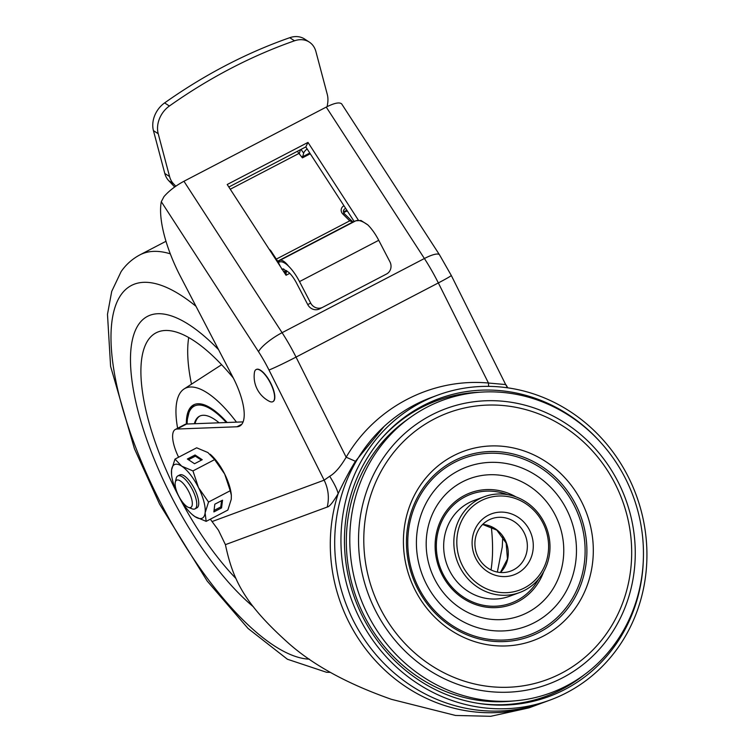 <?xml version="1.0" encoding="UTF-8"?>
<svg xmlns="http://www.w3.org/2000/svg" width="754" height="754" viewBox="0 0 754 754"><rect width="100%" height="100%" fill="white"/><g stroke="black" fill="none" stroke-linecap="round" stroke-linejoin="round"><path stroke-width="1.13" d="M600.486 442.23A158.774 148.18 69.7 0 0 381.364 438.705A158.774 148.18 69.7 0 0 362.401 616.141A158.774 148.18 69.7 0 0 479.176 703.501A158.774 148.18 69.7 0 0 643.388 558.375M359.328 617.743A162.487 151.639 -110.3 0 1 437.631 395.162A162.487 151.639 -110.3 0 1 628.553 477.423A162.487 151.639 -110.3 0 1 550.241 700.004A162.487 151.639 -110.3 0 1 359.328 617.743M437.631 395.162L431.373 397.471A162.487 151.639 69.7 0 0 353.07 620.052A162.487 151.639 69.7 0 0 543.983 702.313L550.241 700.004M380.629 439.563A157.548 147.03 -110.3 0 1 479.827 392.221M584.218 674.811A157.548 147.03 -110.3 0 1 478.055 703.322M384.182 426.378L355.436 461.297C350.205 469.714 344.446 480.487 338.169 493.625A162.487 151.639 -110.3 0 0 348.668 621.682A162.487 151.639 -110.3 0 0 539.581 703.944L528.959 707.865L490.741 716.3L455.548 715.461L391.449 699.335C348.056 684.114 313.928 665.565 289.065 643.699C243.91 603.398 232.911 579.666 225.408 544.652L218.443 530.203L212.062 521.57A27.851 9.934 62.5 0 1 210.357 519.176M488.592 386.359L488.469 383.032C431.769 377.811 375.247 407.273 346.161 457.207C340.478 466.867 334.983 473.22 329.687 476.283C334.333 483.653 337.17 489.44 338.169 493.625C332.966 502.381 329.309 506.858 327.227 507.046L225.408 544.652M327.161 106.625L327.651 103.439A23.214 18.35 -57 0 0 327.264 94.363L315.898 51.536A23.214 18.35 -57 0 0 309.3 42.083A23.214 18.35 -57 0 0 294.522 40.791L289.743 37.7A492.409 389.168 123 0 0 164.617 102.912A23.214 18.35 123 0 0 153.439 130.63L164.796 173.448A23.214 18.35 123 0 0 168.736 180.687L174.692 186.983M277.915 262.741L279.819 260.403L355.7 220.856C358.489 219.725 362.551 221.092 367.877 224.946A27.851 9.934 -117.5 0 1 378.734 240.3L389.922 261.789A9.284 8.671 -117.2 0 1 386.51 274.032L322.665 307.312A9.284 8.671 -117.2 0 1 322.637 307.321A9.284 8.671 -117.2 0 1 310.686 303.08L307.745 304.597A9.284 8.671 62.8 0 0 319.687 308.838A9.284 8.671 62.8 0 0 319.724 308.82L322.599 307.34M307.745 304.597L296.558 283.108A18.567 6.626 -117.5 0 0 288.744 272.317L283.231 269.046L281.713 269.15M278.641 262.354C281.129 260.875 284.465 262.175 288.65 266.237A27.851 9.934 62.5 0 1 299.508 281.591L310.686 303.08M278.386 262.562L280.431 266.605M288.65 266.237C285.003 261.61 282.062 259.668 279.819 260.403L277.679 261.195A2.319 2.215 69.9 0 0 277.161 261.563M367.877 224.946L360.987 220.479L355.879 220.781L352.929 221.978A2.319 2.111 67.8 0 0 352.759 222.062L277.679 261.195L271.252 251.402A2.319 1.103 149.4 0 0 270.724 251.638M353.098 221.921A2.319 2.111 67.8 0 0 352.929 221.978L344.361 213.721A2.319 0.895 134.6 0 0 342.882 214.07L349.733 220.847A2.319 0.895 -45.4 0 1 351.223 220.488M275.747 259.385A2.319 1.103 -30.6 0 1 275.926 259.31L349.733 220.847L352.759 222.062L355.869 220.781M283.429 271.336C285.455 271.101 285.898 271.685 284.767 273.08L284.654 273.127M284.767 273.08L285.907 274.126L286.652 270.611M283.966 269.216L282.345 269.564M287.02 274.758L285.436 274.324M354.154 221.478L305.813 146.907L307.981 142.412L227.208 184.504L286.039 275.267L289.772 273.325M358.433 220.243L307.981 142.412M228.839 187.02L305.813 146.907M507.499 387.792L505.67 384.559L488.469 383.032L438.338 282.929L296.03 357.094L346.161 457.207L355.436 461.297M178.613 457.216A27.851 9.934 62.5 0 1 175.333 429.46A27.851 9.934 62.5 0 1 176.973 429.035L236.945 426.773A46.428 16.56 -117.5 0 0 239.697 426.076A46.428 16.56 -117.5 0 0 232.958 377.32L179.207 274.032A83.562 29.811 62.5 0 1 161.299 201.695L258.528 351.703A23.214 5.58 -33 0 1 282.09 332.684L424.398 258.518A92.855 33.119 -117.5 0 1 438.338 282.929A23.214 0.98 153.4 0 0 451.269 275.417L505.67 384.559M341.722 103.977L439.544 254.88A23.214 5.58 -33 0 0 424.398 258.518L326.246 107.087C334.446 102.978 339.602 101.941 341.722 103.977M243.108 421.891L186.587 424.031A27.851 9.934 -117.5 0 0 184.947 424.445L175.333 429.46M161.299 201.695L163.976 196.624C168.953 190.885 175.607 185.767 183.948 181.262L326.246 107.087M329.687 476.283L324.145 480.166L268.98 370.007A23.214 0.98 153.4 0 0 296.03 357.094A92.855 33.119 62.5 0 0 282.09 332.684L183.948 181.262M299.3 153.891L300.394 149.735M301.006 149.415L303.664 153.137A6.965 2.375 -35.5 0 1 307.114 148.915M303.664 153.137L302.722 156.709L309.781 153.034M309.3 42.083L304.522 38.982A23.214 18.35 123 0 0 289.743 37.7M175.805 186.2L173.505 183.778A23.214 18.35 -57 0 1 169.575 176.549L158.208 133.722A23.214 18.35 -57 0 1 169.396 106.012A492.409 389.168 -57 0 1 294.522 40.791M310.262 153.769L302.42 157.859L298.942 153.439A9.284 3.308 62.5 0 1 297.444 151.271M302.722 156.709A2.319 0.829 -117.5 0 0 302.156 156.596L301.638 156.87M269.395 401.326A18.105 6.456 -117.5 0 0 272.835 401.684A18.105 6.456 -117.5 0 0 270.563 383.371A18.105 6.456 62.5 0 0 256.096 369.573A18.105 6.456 62.5 0 0 254.418 372.589A27.851 27.851 0 0 0 269.395 401.326M256.209 369.517A18.105 6.456 62.5 0 1 256.322 369.451A18.105 6.456 62.5 0 1 270.79 383.249A18.105 6.456 -117.5 0 1 273.061 401.562L272.835 401.684M513.597 569.807A27.851 25.994 69.7 0 0 524.907 534.388A27.851 25.994 69.7 0 0 491.485 518.79A27.851 25.994 69.7 0 0 488.677 520.034A27.851 25.994 69.7 0 0 477.357 555.462A27.851 25.994 69.7 0 0 510.788 571.051A27.851 25.994 69.7 0 0 513.597 569.807M488.158 515.312A32.497 30.33 69.7 0 0 475.774 558.375A32.497 30.33 69.7 0 0 517.235 573.379A32.497 30.33 69.7 0 0 529.619 530.316A32.497 30.33 69.7 0 0 488.158 515.312M524.511 587.894A48.746 45.494 -110.3 0 1 462.315 565.396A48.746 45.494 -110.3 0 1 480.892 500.797A48.746 45.494 -110.3 0 1 543.087 523.295A48.746 45.494 -110.3 0 1 524.511 587.894M479.073 499.016A51.065 47.662 -110.3 0 1 484.219 496.726A51.065 47.662 -110.3 0 1 545.5 525.321A51.065 47.662 -110.3 0 1 524.765 590.259A51.065 47.662 -110.3 0 1 519.61 592.54A51.065 47.662 -110.3 0 1 458.338 563.954A51.065 47.662 -110.3 0 1 479.073 499.016M484.219 496.726L474.049 500.486A51.065 47.662 69.7 0 0 468.903 502.767A51.065 47.662 69.7 0 0 448.168 567.705A51.065 47.662 69.7 0 0 509.44 596.291L519.61 592.54M426.849 407.264A155.965 145.55 -110.3 0 1 625.82 479.252A155.965 145.55 -110.3 0 1 566.386 685.923A155.965 145.55 -110.3 0 1 515.604 700.786A155.965 145.55 -110.3 0 1 360.082 597.027A155.965 145.55 -110.3 0 1 410.807 417.085A155.965 145.55 -110.3 0 1 426.849 407.264M515.604 700.786L510.778 701.22A154.655 144.334 -110.3 0 1 356.557 598.327A154.655 144.334 -110.3 0 1 406.858 419.893L410.807 417.085M138.755 324.248A174.099 62.111 62.5 0 1 147.492 316.369A174.099 62.111 62.5 0 1 218.585 349.686A174.099 62.111 62.5 0 0 147.492 316.369L147.492 316.369A174.099 62.111 62.5 0 0 138.755 324.248A174.099 62.111 62.5 0 0 154.033 458.781A174.099 62.111 62.5 0 0 253.561 606.951A174.099 62.111 62.5 0 1 154.033 458.781A174.099 62.111 62.5 0 1 138.755 324.248M236.011 578.572A155.531 55.485 62.5 0 1 148.265 339.875A155.531 55.485 62.5 0 1 157.756 332.052A155.531 55.485 62.5 0 1 233.297 377.971M191.488 384.182A150.857 53.817 62.5 0 1 188.717 337.575M177.624 428.263A92.855 33.119 62.5 0 1 180.376 392.617A92.855 33.119 62.5 0 1 184.08 388.97A92.855 33.119 62.5 0 1 236.483 422.146M186.351 424.04A74.278 26.503 62.5 0 1 189.895 408.244A74.278 26.503 62.5 0 1 193.618 404.879A74.278 26.503 62.5 0 1 227.114 422.494M199.914 416.01A61.517 21.941 -117.5 0 0 195.041 423.71M194.362 423.739A61.517 21.941 62.5 0 1 199.518 416.208A61.517 21.941 62.5 0 1 211.516 417.575A61.517 21.941 62.5 0 1 219.112 422.806M180.357 480.967A15.363 5.485 62.5 0 1 191.318 497.857A15.363 5.485 62.5 0 1 188.434 507.367A15.363 5.485 62.5 0 1 187.086 506.65A15.363 5.485 62.5 0 1 178.255 495.124A15.363 5.485 62.5 0 1 175.305 482.183A15.363 5.485 62.5 0 1 180.357 480.967M175.305 482.183L176.2 478.375A18.567 6.626 62.5 0 1 177.793 475.953A18.567 6.626 62.5 0 1 182.308 476.896A18.567 6.626 62.5 0 1 194.428 494.106A18.567 6.626 62.5 0 1 194.966 508.893A18.567 6.626 62.5 0 1 192.063 508.809L188.434 507.367M177.793 475.953L179.754 474.935A18.567 6.626 62.5 0 1 184.268 475.878A18.567 6.626 62.5 0 1 196.389 493.088A18.567 6.626 62.5 0 1 196.917 507.866L194.966 508.893M214.815 504.2L213.872 511.919L221.563 507.913L222.515 500.185L214.815 504.2M206.162 521.363L205.116 512.871A30.179 10.763 62.5 0 1 194.947 516.622A30.179 10.763 62.5 0 1 192.487 514.765L194.947 516.622L206.162 521.363L227.849 510.062L231.271 499.242L231.337 495.293L230.224 490.741L224.664 474.012L214.636 459.61L192.949 470.92L198.509 487.64A30.179 10.763 62.5 0 1 205.116 512.871L208.538 502.041L230.224 490.741M208.538 502.041L198.509 487.64A30.179 10.763 62.5 0 0 181.733 466.179L192.949 470.92M194.551 463.729L202.242 459.714L195.06 454.992L187.369 459.007L194.551 463.729M174.985 459.111L171.563 469.931A30.179 10.763 62.5 0 1 181.733 466.179L174.985 459.111L196.671 447.801L207.887 452.541L214.636 459.61M171.563 469.931L171.563 474.624A30.179 10.763 62.5 0 1 171.563 469.931M210.093 454.2A30.179 10.763 62.5 0 1 210.347 454.408A30.179 10.763 62.5 0 1 224.664 474.012A30.179 10.763 -117.5 0 1 231.271 494.549L231.337 495.293M192.487 514.765A30.179 10.763 62.5 0 1 178.17 495.161A30.179 10.763 62.5 0 1 171.563 474.624M201.422 460.138L195.371 456.161L188.491 459.742M195.371 456.161L195.06 454.992M214.051 510.43L220.79 506.924L221.553 500.684M220.79 506.924L221.563 507.913M378.734 240.3L299.508 281.591M283.57 268.914L282.034 269.074M271.252 251.402A6.965 5.759 6.6 0 0 269.216 249.31M345.643 208.358A4.647 3.836 6.6 0 0 343.353 211.233L344.361 213.721M343.928 205.71A6.965 5.759 6.6 0 0 342.882 214.07M343.522 212.487A4.647 3.836 -173.4 0 1 347.047 210.526M282.543 269.875L282.316 269.395M186.587 424.031L176.973 429.035M236.945 426.773L241.846 424.219M258.528 351.703A69.641 24.844 62.5 0 1 268.98 370.007M327.227 507.046C329.404 497.829 328.376 488.865 324.145 480.166L212.062 521.57M173.505 183.778L168.736 180.687M164.796 173.448L169.575 176.549M158.208 133.722L153.439 130.63M164.617 102.912L169.396 106.012M298.942 153.439L230.272 189.226M500.477 572.493A27.851 25.994 69.7 0 0 506.434 542.965A27.851 25.994 69.7 0 0 482.711 524.407M538.62 579.063A58.03 54.156 -110.3 0 1 516.924 600.523A58.03 54.156 -110.3 0 1 442.89 573.737A58.03 54.156 -110.3 0 1 465.001 496.839A58.03 54.156 -110.3 0 1 507.423 494.605M543.634 571.768A59.528 55.551 -110.3 0 1 517.781 601.786A59.528 55.551 -110.3 0 1 441.835 574.312A59.528 55.551 -110.3 0 1 464.521 495.435A59.528 55.551 -110.3 0 1 515.981 496.895M462.287 481.929A73.063 68.19 69.7 0 0 434.445 578.742A73.063 68.19 69.7 0 0 527.659 612.474A73.063 68.19 69.7 0 0 555.51 515.651A73.063 68.19 69.7 0 0 462.287 481.929M534.463 622.597A85.004 79.33 69.7 0 0 566.857 509.958A85.004 79.33 69.7 0 0 458.413 470.722A85.004 79.33 69.7 0 0 426.019 583.36A85.004 79.33 69.7 0 0 534.463 622.597M538.573 630.796A94.184 87.898 -110.3 0 1 418.413 587.319A94.184 87.898 -110.3 0 1 454.304 462.513A94.184 87.898 -110.3 0 1 574.463 505.991A94.184 87.898 -110.3 0 1 538.573 630.796M453.804 460.967A95.824 89.424 -110.3 0 1 576.056 505.199A95.824 89.424 -110.3 0 1 539.534 632.182A95.824 89.424 -110.3 0 1 417.282 587.95A95.824 89.424 -110.3 0 1 453.804 460.967M453.248 455.859A100.847 94.118 69.7 0 0 414.813 589.487A100.847 94.118 69.7 0 0 543.474 636.037A100.847 94.118 69.7 0 0 581.909 502.4A100.847 94.118 69.7 0 0 453.248 455.859M434.087 419.083A142.27 132.77 -110.3 0 1 615.594 484.747A142.27 132.77 -110.3 0 1 561.381 673.275A142.27 132.77 69.7 0 1 379.875 607.601A142.27 132.77 69.7 0 1 434.087 419.083M562.644 677.771A146.964 137.153 -110.3 0 1 375.153 609.939A146.964 137.153 -110.3 0 1 431.156 415.2A146.964 137.153 -110.3 0 1 618.648 483.031A146.964 137.153 -110.3 0 1 562.644 677.771M491.014 569.92A232.128 82.808 -117.5 0 0 491.306 526.744M196.012 306.312A208.915 74.533 -117.5 0 0 120.913 294.955A208.915 74.533 -117.5 0 0 161.092 503.729A208.915 74.533 -117.5 0 0 309.423 659.166M330.365 672.38L326.567 672.285L287.406 659.241L248.028 628.44L207.19 581.051L159.546 504.058L134.457 448.79L110.593 366.35L107.483 314.324L111.715 291.402L121.092 271.657C125.975 264.569 132.242 258.971 139.895 254.88A232.128 82.808 62.5 0 1 170.291 253.825M187.133 424.012A72.893 26.004 62.5 0 1 208.481 407.744A72.893 26.004 62.5 0 1 226.341 422.532M319.687 308.838L322.637 307.321M283.25 269.046L282.25 269.414M347.292 210.913L343.56 212.571M539.581 703.944L541.787 703.105M506.141 384.992L507.762 387.829M451.269 275.417L439.544 254.88M500.402 572.493L507.461 558.987L506.141 543.069L496.801 530.128L482.664 524.454M184.08 388.97L221.601 364.719M502.767 536.537L502.268 546.952L497.348 572.069M139.895 254.88L165.984 241.289M186.888 424.021L186.954 420.949L189.744 409.431L194.193 404.606"/></g></svg>
